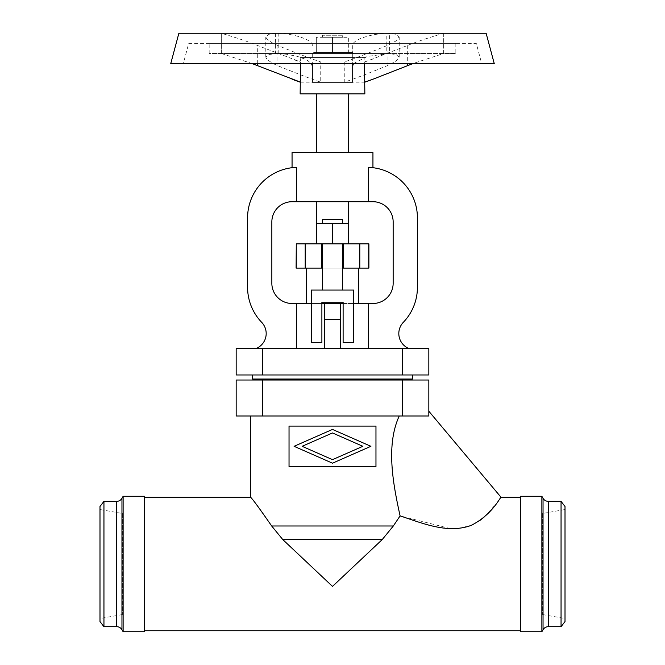 <?xml version="1.0" encoding="UTF-8"?>
<svg xmlns="http://www.w3.org/2000/svg" width="665" height="665" viewBox="0 0 665 665"><rect width="100%" height="100%" fill="white"/><g stroke="black" fill="none" stroke-linecap="round" stroke-linejoin="round"><path stroke-width="0.5" stroke-dasharray="3.33 2.49" d="M332.5 586.405L282.758 539.548L271.669 525.982C259.333 508.21 252.318 498.65 250.614 497.295C252.318 498.65 259.333 508.21 271.669 525.982L393.331 525.982L382.242 539.548L332.5 586.405M332.5 415.982L428.834 415.982L428.834 380.031L236.166 380.031L236.166 415.982L332.5 415.982M450.546 528.642L400.097 515.899L393.331 525.982M520.371 630.736L520.371 497.295L520.371 630.736M520.371 496.289L520.371 631.75M122.352 513.471L122.352 614.568L122.352 513.471L99.991 509.531L99.991 618.508L99.991 509.531M122.352 614.568L99.991 618.508M123.125 496.289L123.125 631.75M541.875 496.289L541.875 631.75M565.009 506.497L565.009 621.542M561.052 501.344L561.052 626.696M542.648 513.471L542.648 614.568L542.648 513.471L565.009 509.531L565.009 618.508L565.009 509.531M542.648 614.568L565.009 618.508M144.629 630.736L144.629 497.295L144.629 630.736M332.5 432.957L362.874 446.306L332.5 459.656L302.126 446.306L332.5 432.957M332.5 463.189L370.912 446.306L332.5 429.424L294.088 446.306L332.5 463.189M289.034 466.531L289.034 426.09L375.966 426.09L375.966 466.531L289.034 466.531M408.318 380.031L256.682 380.031L408.318 380.031M99.991 506.497L99.991 621.542M144.629 496.289L144.629 631.75M256.682 379.025L408.318 379.025L256.682 379.025M412.433 379.025L252.567 379.025M412.433 374.977L252.567 374.977L412.433 374.977M236.166 374.977L428.834 374.977L428.834 348.693L236.166 348.693L236.166 374.977M409.357 348.693L368.61 348.693L409.357 348.693A16.176 16.176 0 0 1 403.322 322.326A50.548 50.548 0 0 0 417.421 287.313L417.421 217.879A50.548 50.548 0 0 0 368.61 167.364L368.61 201.711L372.94 201.711A20.216 20.216 0 0 1 393.156 221.927L393.156 283.265A20.216 20.216 0 0 1 372.94 303.489L340.588 303.489L340.588 348.693L296.391 348.693L368.61 348.693L340.588 348.693L340.588 303.489L324.412 303.489L324.412 348.693L324.412 303.489L292.06 303.489A20.216 20.216 0 0 1 271.844 283.265L271.844 221.927A20.216 20.216 0 0 1 292.06 201.711L296.391 201.711L296.391 167.364A50.548 50.548 0 0 0 247.579 217.879L247.579 287.313A50.548 50.548 0 0 0 261.678 322.326A16.176 16.176 0 0 1 255.643 348.693L296.391 348.693L255.643 348.693M311.27 303.489L321.885 303.489M296.391 348.693L296.391 303.489M368.61 201.711L296.391 201.711M372.94 152.576L292.06 152.576M316.324 152.576L348.676 152.576L316.324 152.576M316.324 93.906L348.676 93.906L316.324 93.906M364.852 93.906L300.148 93.906M312.284 63.574L312.284 61.953L352.716 61.953L352.716 63.574M364.852 57.514L300.148 57.514L364.852 57.514L364.852 61.953L407.296 45.561C421.909 39.484 444.511 33.059 443.688 33.25L221.312 33.25C220.489 33.059 243.091 39.484 257.704 45.561L300.522 61.953L300.522 63.574M300.148 57.514L300.522 61.953M252.085 63.574L221.304 53.466L443.688 53.466L386.797 53.466L386.797 33.25L395.958 34.231L399.208 36.949L395.891 41.039L387.08 45.561C367.18 53.666 352.907 59.135 344.262 61.953L364.852 61.953L364.478 63.574M312.284 61.953L312.284 65.777M344.262 61.953L344.262 82.169C352.907 79.351 367.18 73.882 387.08 65.777L395.891 61.255L399.208 57.173L395.958 54.455L386.797 53.466L278.203 53.466L269.042 54.455L265.792 57.173L267.122 59.626L273.024 63.557L277.92 65.777C297.82 73.882 312.093 79.351 320.738 82.169L320.738 61.953C312.093 59.135 297.82 53.666 277.92 45.561L273.024 43.341L267.122 39.41L265.792 36.949L269.042 34.231L278.203 33.25L278.203 53.466L221.304 53.466L221.312 33.25L443.696 33.25L443.696 53.466L412.915 63.574M221.337 53.483L221.304 33.25M486.123 33.25L178.877 33.25M494.245 63.574L170.755 63.574M481.684 63.574L183.316 63.574L481.684 63.574L476.273 43.358L188.727 43.358L183.316 63.574M188.727 43.358L476.273 43.358M209.167 43.358L455.833 43.358L209.167 43.358L209.167 53.466L455.833 53.466L209.167 53.466M455.833 43.358L455.833 53.466M312.284 45.561C313.248 39.484 291.511 33.059 275.609 33.25L275.609 53.466L286.307 54.214L297.238 56.326L306.357 59.626L311.519 63.574M353.481 63.574L367.379 56.434L389.391 53.466L389.391 33.25C373.489 33.059 351.752 39.484 352.716 45.561L352.716 61.953M364.478 61.953L372.94 59.002M352.716 65.777L352.716 45.561M312.284 57.514L352.716 57.514L312.284 57.514L312.284 52.46L352.716 52.46L352.716 57.514M348.676 52.46L316.324 52.46L348.676 52.46L348.676 37.29L316.324 37.29L348.676 37.29L348.676 52.46M352.716 52.46L312.284 52.46M316.324 52.46L316.324 37.29L316.324 52.46M332.5 52.46L332.5 37.29L332.5 52.46M322.392 37.29L342.608 37.29L322.392 37.29L322.392 35.253L342.608 35.253L342.608 37.29M342.608 35.253L322.392 35.253M348.676 201.711L316.324 201.711L348.676 201.711M296.108 243.847L348.676 243.847L316.324 243.847L332.5 243.847L332.5 223.623L316.324 223.623L348.676 223.623L348.676 243.847L316.324 243.847L316.324 223.623L316.324 243.847L368.892 243.847M316.324 223.623L316.324 243.847L316.324 223.623L332.5 223.623L332.5 243.847L321.378 243.847L321.378 268.103L321.378 243.847L343.622 243.847L343.622 268.103L343.622 243.847L332.5 243.847L348.676 243.847L348.676 223.623L332.5 223.623L348.676 223.623L348.676 243.847L348.676 223.623M322.392 223.623L342.608 223.623L322.392 223.623L342.608 223.623L322.392 223.623L322.392 219.3L342.608 219.3L322.392 219.3L342.608 219.3L342.608 223.623M322.392 268.103L342.608 268.103M321.378 243.847L321.378 268.103L296.108 268.103M305.202 268.103L305.202 243.847M342.608 243.847L322.392 243.847L342.608 243.847L322.392 243.847L342.608 243.847L342.608 290.065L322.392 290.065L342.608 290.065M322.392 243.847L322.392 290.065M311.27 290.065L353.73 290.065L353.73 342.633L343.115 342.633L343.115 302.193L321.885 302.193L321.885 342.633L311.27 342.633L311.27 290.065L353.73 290.065L353.73 342.633L343.115 342.633L343.115 302.193L321.885 302.193L321.885 342.633L311.27 342.633L311.27 290.065L353.73 290.065L353.73 342.633L343.115 342.633L343.115 302.193L321.885 302.193L321.885 342.633L311.27 342.633L311.27 290.065M343.622 243.847L343.622 268.103L321.378 268.103M368.892 268.103L359.798 268.103L359.798 243.847M359.798 268.103L343.622 268.103M332.5 243.847L332.5 223.623M358.784 268.103L306.216 268.103L358.784 268.103M324.412 319.666L340.588 319.666L340.588 303.489L358.784 303.489L306.216 303.489L324.412 303.489L324.412 348.693M343.115 303.489L353.73 303.489M368.61 303.489L368.61 348.693M340.588 319.666L340.588 348.693M300.148 82.169L320.738 82.169M320.738 61.953L300.148 61.953L292.06 59.002M344.262 82.169L364.852 82.169M456.938 528.609L470.82 525.541M473.123 524.519L479.989 520.396M484.295 516.938L496.946 502.956L501.069 497.295M103.948 501.344L103.948 626.696M443.663 53.483L443.696 33.25M282.758 539.548L382.242 539.548M116.708 501.344L116.708 626.696M121.961 498.309L121.961 629.73M543.039 498.309L543.039 629.73M548.293 501.344L548.293 626.696M402.549 380.031L402.549 415.982M262.451 415.982L262.451 380.031M402.549 348.693L402.549 374.977M262.451 374.977L262.451 348.693M277.92 45.561L277.92 65.777M257.704 63.574L257.704 45.561M387.08 65.777L387.08 45.561M407.296 45.561L407.296 63.574M296.291 243.847L296.291 268.103M368.709 268.103L368.709 243.847M265.784 57.173L265.784 36.949M399.216 57.173L399.216 36.949"/><path stroke-width="1" d="M399.233 415.982C385.833 445.209 392.89 483.189 400.097 515.899C422.059 523.023 447.354 534.111 471.078 525.433C492.782 514.602 500.72 496.065 501.069 497.295C500.72 496.065 492.782 514.602 471.078 525.433C447.346 534.095 422.15 523.056 400.097 515.899C392.89 483.189 385.833 445.209 399.233 415.982M520.371 631.75L520.371 496.289L541.875 496.289L541.875 631.75L520.371 631.75M393.331 525.982L271.669 525.982C259.333 508.21 252.318 498.65 250.614 497.295C252.318 498.65 259.333 508.21 271.669 525.982L282.758 539.548L332.5 586.405L382.242 539.548L393.331 525.982L400.097 515.899M103.948 501.344L103.948 626.696L99.991 621.542L99.991 506.497L103.948 501.344L116.708 501.344A6.068 6.068 0 0 0 121.961 498.309L123.125 496.289L144.629 496.289L144.629 631.75L123.125 631.75L123.125 496.289M103.948 626.696L116.708 626.696L116.708 501.344M123.125 631.75L121.961 629.73A6.068 6.068 0 0 0 116.708 626.696M561.052 626.696L561.052 501.344L565.009 506.497L565.009 621.542L561.052 626.696L548.293 626.696A6.068 6.068 0 0 0 543.039 629.73L541.875 631.75M548.293 626.696L548.293 501.344A6.068 6.068 0 0 1 543.039 498.309L541.875 496.289M548.293 501.344L561.052 501.344M428.834 411.219L501.069 497.295L520.371 497.295M144.629 497.295L250.614 497.295L250.614 415.982M144.629 630.736L520.371 630.736M362.874 446.306L332.5 432.957L302.126 446.306L332.5 459.656L362.874 446.306M370.912 446.306L332.5 463.189L294.088 446.306L332.5 429.424L370.912 446.306M289.034 426.09L289.034 466.531L375.966 466.531L375.966 426.09L289.034 426.09M428.834 380.031L428.834 415.982L236.166 415.982L236.166 380.031L428.834 380.031M408.318 379.025L408.318 380.031M256.682 379.025L256.682 380.031M252.567 374.977L252.567 379.025L412.433 379.025L412.433 374.977M428.834 374.977L236.166 374.977L236.166 348.693L428.834 348.693L428.834 374.977M340.588 348.693L340.588 303.489L343.115 303.489M321.885 303.489L340.588 303.489L324.412 303.489L324.412 348.693M255.643 348.693A16.176 16.176 0 0 0 261.678 322.326A50.548 50.548 0 0 1 247.579 287.313L247.579 217.879A50.548 50.548 0 0 1 296.391 167.364L296.391 201.711L292.06 201.711A20.216 20.216 0 0 0 271.844 221.927L271.844 283.265A20.216 20.216 0 0 0 292.06 303.489L311.27 303.489M296.391 303.489L296.391 348.693M368.61 348.693L368.61 303.489L372.94 303.489A20.216 20.216 0 0 0 393.156 283.265L393.156 221.927A20.216 20.216 0 0 0 372.94 201.711L368.61 201.711L368.61 167.364A50.548 50.548 0 0 1 417.421 217.879L417.421 287.313A50.548 50.548 0 0 1 403.322 322.326A16.176 16.176 0 0 0 409.357 348.693M368.61 167.364C374.378 167.78 374.378 167.78 368.61 167.364C374.378 167.78 374.378 167.78 368.61 167.364M296.391 167.364C290.622 167.78 290.622 167.78 296.391 167.364C290.622 167.78 290.622 167.78 296.391 167.364M372.94 167.705L372.94 152.576L292.06 152.576L292.06 167.705M348.676 93.906L348.676 152.576M316.324 93.906L316.324 152.576M300.522 63.574L300.148 93.906L364.852 93.906L364.478 63.574M352.716 63.574L352.716 82.169L312.284 82.169L312.284 63.574M311.519 63.574L312.284 65.777L312.284 82.169M300.522 82.169L252.085 63.574M178.877 33.25L486.123 33.25L494.245 63.574L170.755 63.574L178.877 33.25M364.852 82.169L372.94 79.226L364.478 82.169M352.716 82.169L352.716 65.777L353.481 63.574M412.915 63.574L372.94 79.226M296.391 201.711L368.61 201.711M348.676 201.711L348.676 223.623L316.324 223.623L316.324 201.711M342.608 268.103L368.892 268.103L368.892 243.847L332.5 243.847L332.5 223.623M296.291 243.847L296.108 268.103L305.202 268.103L305.202 243.847L296.291 243.847L296.291 268.103M305.202 268.103L321.378 268.103L321.378 243.847L305.202 243.847M316.324 243.847L316.324 223.623M322.392 223.623L322.392 219.3L342.608 219.3L342.608 223.623M348.676 243.847L348.676 223.623M321.378 268.103L322.392 268.103M359.798 268.103L359.798 243.847M343.622 268.103L343.622 243.847M358.784 268.103L358.784 303.489M306.216 268.103L306.216 303.489M353.73 303.489L368.61 303.489M321.378 243.847L332.5 243.847M342.608 243.847L342.608 290.065M322.392 243.847L322.392 290.065M311.27 290.065L353.73 290.065L353.73 342.633L343.115 342.633L343.115 302.193L321.885 302.193L321.885 342.633L311.27 342.633L311.27 290.065M450.546 528.642L456.938 528.609M470.82 525.541L473.123 524.519M479.989 520.396L484.295 516.938M300.148 82.169L292.06 79.226M382.242 539.548L282.758 539.548M402.549 415.982L402.549 380.031M262.451 380.031L262.451 415.982M402.549 374.977L402.549 348.693M262.451 348.693L262.451 374.977M340.588 319.666L324.412 319.666M257.704 65.777L257.704 63.574M407.296 63.574L407.296 65.777M368.709 243.847L368.709 268.103M121.961 629.73L121.961 498.309M543.039 629.73L543.039 498.309"/></g></svg>
